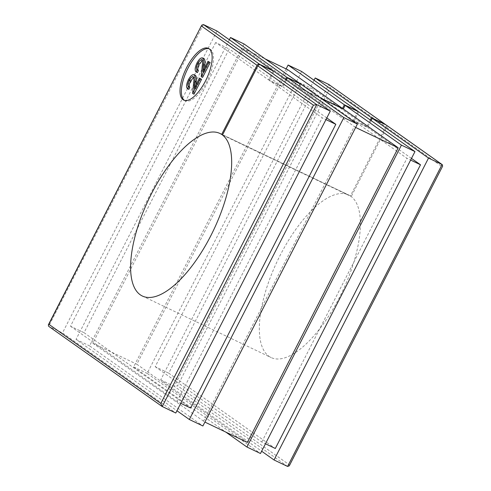 <?xml version="1.0" encoding="UTF-8"?>
<svg xmlns="http://www.w3.org/2000/svg" width="491" height="491" viewBox="0 0 491 491"><rect width="100%" height="100%" fill="white"/><g stroke="black" fill="none" stroke-linecap="round" stroke-linejoin="round"><path stroke-width="0.37" stroke-dasharray="2.46 1.84" d="M184.432 100.367A28.656 11.428 -64.5 0 0 185.082 100.747A28.656 11.428 -64.5 0 0 206.883 81.561A28.656 11.428 -64.5 0 0 209.798 49.032A28.656 11.428 -64.5 0 0 209.092 48.762M222.484 135.013L351.212 196.529A90.068 35.911 -64.5 0 1 339.545 297.239A90.068 35.911 -64.5 0 1 271.032 357.522A90.068 35.911 -64.5 0 1 280.183 255.277A90.068 35.911 -64.5 0 1 348.696 194.995A90.068 35.911 -64.5 0 1 350.402 195.958L385.773 126.838A2.05 1.872 125.3 0 0 385.607 124.683M370.294 120.013L366.808 126.831L353.256 120.356L300.369 82.973L313.921 89.448L168.738 373.166L275.316 448.498M366.808 126.831L313.921 89.448M320.095 97.715L298.46 87.38L243.554 48.566L265.183 58.902M285.602 79.542L282.116 86.361L268.565 79.886L215.684 42.502L229.236 48.977L84.047 332.695L190.631 408.027M282.116 86.361L229.236 48.977M286.413 80.113L282.926 86.932L269.375 80.456L322.262 117.834L325.95 119.601M326.803 117.944L282.926 86.932M229.346 39.777L76.025 339.404L176.963 410.752M287.591 69.612L136.823 364.236L247.446 442.434M286.112 68.906L133.613 366.924L225.817 432.098M371.104 120.583L367.618 127.402L354.066 120.927L406.953 158.305L410.642 160.072M411.489 158.415L367.618 127.402M314.037 80.248L160.71 379.874L261.654 451.223M160.71 379.874L174.262 386.349L177.564 385.816L330.191 87.551L385.773 126.838M386.073 124.929A2.05 1.872 -54.7 0 1 386.583 127.408L351.212 196.529M300.369 82.973L155.187 366.691L168.738 373.166M155.187 366.691L261.764 442.023L265.459 443.784M261.764 442.023L406.953 158.305M358.718 111.831L354.066 120.927M301.652 71.496L147.159 373.399L260.488 453.5M357.835 111.408L353.256 120.356M133.613 366.924L147.159 373.399M320.905 98.286L299.271 87.95L355.656 127.464M243.554 48.566L92.781 343.197L136.823 364.236M92.781 343.197L204.888 422.094M203.409 421.388L354.177 126.764M301.13 84.311L299.271 87.95M244.064 43.975L89.571 345.879L202.9 425.979M300.247 83.887L298.46 87.38M76.025 339.404L89.571 345.879M215.684 42.502L70.495 326.22L84.047 332.695M70.495 326.22L177.079 401.552L180.768 403.314M177.079 401.552L322.262 117.834M274.033 71.361L269.375 80.456M216.961 31.025L62.474 332.929L175.796 413.029M273.143 70.937L268.565 79.886M162.245 406.554L48.922 326.454L62.474 332.929M222.564 134.865L350.402 195.958M287.585 466.45L174.262 386.349L328.755 84.446L330.191 87.551M289.291 465.812L289.537 464.965L177.564 385.816M442.667 166.093L289.537 464.965M203.415 24.55L48.677 326.312M197.419 72.588C195.958 71.06 196.271 68.053 198.358 63.56C200.531 59.614 202.458 57.981 204.139 58.668M204.514 68.12L204.152 72.128L209.35 61.97M202.593 77.388L203.575 66.555C204.047 63.861 203.925 61.897 203.2 60.675L202.28 60.62M188.826 89.374C187.366 87.852 187.685 84.845 189.772 80.352C191.938 76.4 193.865 74.773 195.547 75.461M195.921 84.912L195.559 88.914L200.758 78.756M194 94.174L194.982 83.341C195.461 80.647 195.338 78.683 194.614 77.461L193.687 77.406M193.258 76.817L194.614 77.461M193.626 82.697L194.982 83.341M194.209 88.27L195.559 88.914M188.415 79.702L189.772 80.352M201.85 60.025L203.2 60.675M202.218 65.904L203.575 66.555M202.795 71.477L204.152 72.128M197.008 62.916L198.358 63.56M386.583 127.408L442.164 166.701M208.442 48.382L209.798 49.032M142.304 296.005L271.032 357.522M219.968 133.478L348.696 194.995M183.726 100.096L185.082 100.747M194.473 77.388L193.123 76.737M203.065 60.596L201.709 59.951"/><path stroke-width="0.74" d="M205.526 80.917A28.656 11.428 -64.5 0 0 208.442 48.382A28.656 11.428 -64.5 0 0 186.641 67.568A28.656 11.428 -64.5 0 0 183.726 100.096A28.656 11.428 -64.5 0 0 205.526 80.917M209.092 48.762A28.656 11.428 -64.5 0 0 187.998 68.212A28.656 11.428 -64.5 0 0 184.432 100.367M259.671 64.315L273.223 70.79L216.961 31.025L203.415 24.55L259.671 64.315A2.05 1.872 125.3 0 0 257.045 65.321L221.674 134.442A90.068 35.911 -64.5 0 0 219.968 133.478A90.068 35.911 -64.5 0 0 151.455 193.761A90.068 35.911 -64.5 0 0 142.304 296.005A90.068 35.911 -64.5 0 0 210.817 235.723A90.068 35.911 -64.5 0 0 222.484 135.013L257.855 65.898A2.05 1.872 -54.7 0 1 260.482 64.886L274.033 71.361L330.29 111.126L175.796 413.029L161.987 406.401L48.677 326.312L48.333 324.907L48.836 324.299L160.809 403.449L313.436 105.184L257.855 65.898M328.755 84.446L315.204 77.971L371.46 117.736L385.012 124.211L328.755 84.446L385.263 124.358A2.05 1.872 125.3 0 0 385.012 124.211M288.1 65.021L344.363 104.786L357.908 111.261L301.652 71.496L288.1 65.021L286.112 68.906M344.363 104.786L342.497 108.425L320.095 97.715M342.497 108.425L287.591 69.612L265.183 58.902M230.512 37.5L286.769 77.265L300.32 83.74L244.064 43.975L230.512 37.5L229.346 39.777M176.963 410.752L189.348 419.504L343.841 117.601L287.579 77.836L286.413 80.113M180.768 403.314L190.631 408.027L335.813 124.309L326.803 117.944M286.769 77.265L285.602 79.542M225.817 432.098L246.936 447.025L401.429 145.121L345.167 105.356L343.307 108.996L320.905 98.286M204.888 422.094L247.446 442.434L398.219 147.803L343.307 108.996M261.654 451.223L274.039 459.975L428.526 158.071L372.27 118.306L371.104 120.583M265.459 443.784L275.316 448.498L420.505 164.78L411.489 158.415M371.46 117.736L370.294 120.013M315.204 77.971L314.037 80.248M428.526 158.071L442.078 164.546L442.667 166.093L289.291 465.812L287.585 466.45L442.078 164.546L385.822 124.782A2.05 1.872 -54.7 0 1 386.073 124.929L442.323 164.688M372.27 118.306L385.822 124.782M274.039 459.975L287.585 466.45M410.642 160.072L420.505 164.78M246.936 447.025L260.488 453.5L414.975 151.596L358.718 111.831L345.167 105.356M401.429 145.121L414.975 151.596M355.656 127.464L398.219 147.803M189.348 419.504L202.9 425.979L357.387 124.076L301.13 84.311L287.579 77.836M343.841 117.601L357.387 124.076M325.95 119.601L335.813 124.309M260.482 64.886L316.738 104.651L330.29 111.126M221.674 134.442L222.564 134.865M385.607 124.683A2.05 1.872 125.3 0 0 385.263 124.358M160.809 403.449L162.245 406.554L316.738 104.651L313.436 105.184M203.415 24.55L201.709 25.188L48.836 324.299M202.28 60.62L199.137 64.247C197.658 67.384 197.419 69.507 198.419 70.63L197.419 72.588L196.062 71.938C194.602 70.416 194.921 67.408 197.008 62.916C199.174 58.969 201.101 57.337 202.783 58.024L204.139 58.668C205.072 59.927 205.287 62.081 204.784 65.137L204.514 68.12M207.994 61.326L210.179 62.56L207.994 61.326L202.795 71.477L203.427 64.493C203.931 61.43 203.716 59.276 202.783 58.024L204.139 58.668M210.179 62.56L202.593 77.388L201.236 76.737L202.218 65.904C202.697 63.21 202.574 61.252 201.85 60.025L201.709 59.951M193.687 77.406L190.551 81.04C189.072 84.17 188.832 86.299 189.827 87.416L188.826 89.374L187.47 88.73C186.015 87.202 186.328 84.194 188.415 79.702C190.588 75.755 192.515 74.123 194.197 74.81L195.547 75.461C196.48 76.713 196.695 78.867 196.191 81.923L195.921 84.912M199.401 78.112L201.586 79.346L199.401 78.112L194.209 88.27L194.841 81.279C195.344 78.222 195.13 76.062 194.197 74.81L195.547 75.461M201.586 79.346L194 94.174L192.644 93.529L193.626 82.697C194.105 79.996 193.982 78.038 193.258 76.817L193.123 76.737M193.258 76.817C192.055 76.436 190.704 77.627 189.195 80.389L190.551 81.04M189.195 80.389C187.715 83.525 187.476 85.649 188.47 86.766L189.827 87.416M200.236 78.695L192.644 93.529M188.47 86.766L187.47 88.73M201.85 60.025C200.647 59.644 199.291 60.835 197.787 63.603L199.137 64.247M197.787 63.603C196.308 66.739 196.069 68.863 197.063 69.98L198.419 70.63M208.822 61.909L201.236 76.737M197.063 69.98L196.062 71.938M257.045 65.321L201.463 26.035M194.841 81.279L196.191 81.923M203.427 64.493L204.784 65.137M48.333 324.907L201.709 25.188"/></g></svg>
